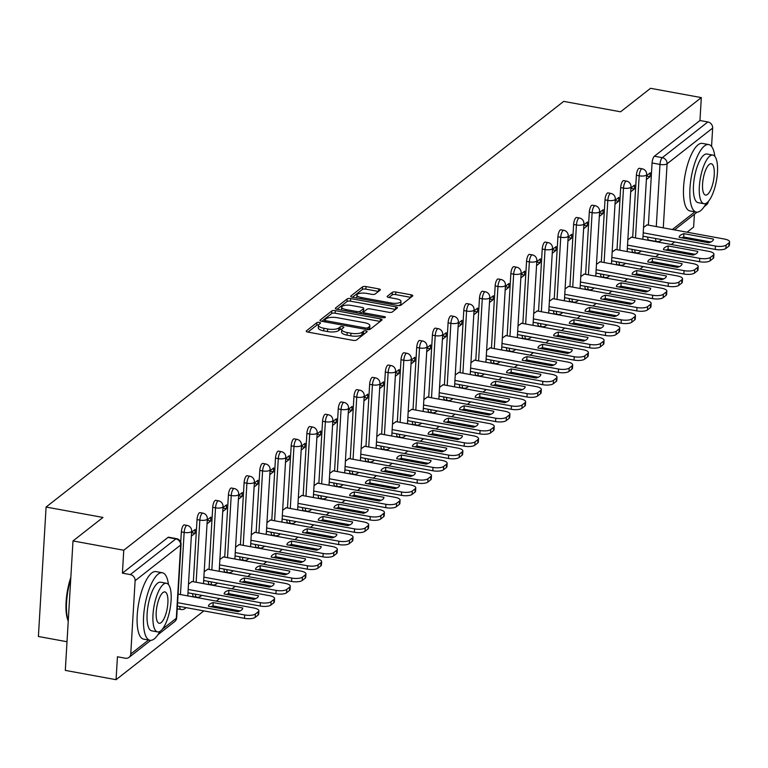 <?xml version="1.0" encoding="UTF-8"?>
<svg xmlns="http://www.w3.org/2000/svg" width="768" height="768" viewBox="0 0 768 768"><rect width="100%" height="100%" fill="white"/><g stroke="black" fill="none" stroke-linecap="round" stroke-linejoin="round"><path stroke-width="1.15" d="M319.334 322.416A1.891 0.624 3.4 0 0 316.896 322.637L306.403 330.854A2.698 0.883 3.4 0 0 306.221 331.162A2.698 0.883 3.4 0 0 307.92 332.093L352.992 340.339A2.698 0.883 3.4 0 0 356.486 340.022L366.97 331.805A1.891 0.624 3.4 0 0 367.104 331.594A1.891 0.624 3.4 0 0 365.914 330.941A1.891 0.624 3.4 0 0 363.466 331.162L362.112 332.227A8.63 2.842 3.4 0 1 350.938 333.235L347.184 332.544A8.63 2.842 3.4 0 1 341.731 329.558A8.63 2.842 3.4 0 1 342.326 328.608L343.69 327.542A1.891 0.624 3.4 0 0 343.814 327.331A1.891 0.624 3.4 0 0 342.624 326.678A1.891 0.624 3.4 0 0 340.176 326.899L338.822 327.965A8.63 2.842 3.4 0 1 327.648 328.973L323.894 328.282A8.63 2.842 3.4 0 1 318.442 325.296A8.63 2.842 3.4 0 1 319.046 324.346L320.4 323.28A1.891 0.624 3.4 0 0 320.534 323.069A1.891 0.624 3.4 0 0 319.334 322.416M318.538 324.931A1.891 0.624 3.4 0 0 316.742 325.229L307.968 332.102M364.877 333.446A1.891 0.624 3.4 0 0 363.312 333.754L361.958 334.819L362.112 332.227M341.827 329.194A1.891 0.624 3.4 0 0 340.022 329.491L338.669 330.557L338.822 327.965M632.006 249.35A5.491 1.805 100.4 0 0 633.053 252.374L635.856 252.893A5.491 1.805 -79.6 0 1 634.81 249.869M616.31 261.648A5.491 1.805 100.4 0 0 617.357 264.672L620.17 265.181A5.491 1.805 -79.6 0 1 619.123 262.157M600.624 273.946A5.491 1.805 100.4 0 0 601.67 276.97L604.474 277.478A5.491 1.805 -79.6 0 1 603.427 274.454M584.928 286.243A5.491 1.805 100.4 0 0 585.974 289.267L588.787 289.776A5.491 1.805 -79.6 0 1 587.741 286.752M569.242 298.541A5.491 1.805 100.4 0 0 570.288 301.565L573.091 302.074A5.491 1.805 -79.6 0 1 572.045 299.05M553.546 310.838A5.491 1.805 100.4 0 0 554.592 313.862L557.405 314.371A5.491 1.805 -79.6 0 1 556.358 311.347M537.859 323.136A5.491 1.805 100.4 0 0 538.906 326.16L541.709 326.669A5.491 1.805 -79.6 0 1 540.662 323.645M522.163 335.434A5.491 1.805 100.4 0 0 523.21 338.458L526.022 338.966A5.491 1.805 -79.6 0 1 524.976 335.942M506.477 347.731A5.491 1.805 100.4 0 0 507.523 350.755L510.326 351.264A5.491 1.805 -79.6 0 1 509.28 348.24M490.781 360.029A5.491 1.805 100.4 0 0 491.827 363.053L494.64 363.562A5.491 1.805 -79.6 0 1 493.594 360.538M475.094 372.326A5.491 1.805 100.4 0 0 476.141 375.35L478.944 375.859A5.491 1.805 -79.6 0 1 477.898 372.835M459.408 384.624A5.491 1.805 100.4 0 0 460.445 387.648L463.258 388.157A5.491 1.805 -79.6 0 1 462.211 385.133M443.712 396.922A5.491 1.805 100.4 0 0 444.758 399.946L447.562 400.454A5.491 1.805 -79.6 0 1 446.515 397.43M428.026 409.219A5.491 1.805 100.4 0 0 429.072 412.234L431.875 412.752A5.491 1.805 -79.6 0 1 430.829 409.728M412.33 421.507A5.491 1.805 100.4 0 0 413.376 424.531L416.179 425.05A5.491 1.805 -79.6 0 1 415.133 422.026M396.643 433.805A5.491 1.805 100.4 0 0 397.69 436.829L400.493 437.347A5.491 1.805 -79.6 0 1 399.446 434.323M380.947 446.102A5.491 1.805 100.4 0 0 381.994 449.126L384.797 449.645A5.491 1.805 -79.6 0 1 383.75 446.621M365.261 458.4A5.491 1.805 100.4 0 0 366.307 461.424L369.11 461.942A5.491 1.805 -79.6 0 1 368.064 458.918M349.565 470.698A5.491 1.805 100.4 0 0 350.611 473.722L353.414 474.24A5.491 1.805 -79.6 0 1 352.368 471.216M333.878 482.995A5.491 1.805 100.4 0 0 334.925 486.019L337.728 486.538A5.491 1.805 -79.6 0 1 336.682 483.514M318.182 495.293A5.491 1.805 100.4 0 0 319.229 498.317L322.032 498.835A5.491 1.805 -79.6 0 1 320.986 495.811M302.496 507.59A5.491 1.805 100.4 0 0 303.542 510.614L306.346 511.133A5.491 1.805 -79.6 0 1 305.299 508.109M286.8 519.888A5.491 1.805 100.4 0 0 287.846 522.912L290.65 523.43A5.491 1.805 -79.6 0 1 289.613 520.406M271.114 532.186A5.491 1.805 100.4 0 0 272.16 535.21L274.963 535.728A5.491 1.805 -79.6 0 1 273.917 532.704M255.418 544.483A5.491 1.805 100.4 0 0 256.464 547.507L259.277 548.026A5.491 1.805 -79.6 0 1 258.23 545.002M239.731 556.781A5.491 1.805 100.4 0 0 240.778 559.805L243.581 560.323A5.491 1.805 -79.6 0 1 242.534 557.299M224.035 569.078A5.491 1.805 100.4 0 0 225.082 572.102L227.894 572.611A5.491 1.805 -79.6 0 1 226.848 569.597M208.349 581.376A5.491 1.805 100.4 0 0 209.395 584.4L212.198 584.909A5.491 1.805 -79.6 0 1 211.152 581.885M192.653 593.674A5.491 1.805 100.4 0 0 193.699 596.698L196.512 597.206A5.491 1.805 -79.6 0 1 195.466 594.182M177.264 608.141A5.491 1.805 100.4 0 0 178.013 608.995L180.816 609.504A5.491 1.805 -79.6 0 1 179.77 606.48M380.189 290.102A2.698 0.883 3.4 0 0 380.371 289.805A2.698 0.883 3.4 0 0 378.672 288.874L366.019 286.56A2.698 0.883 3.4 0 0 362.534 286.867L350.88 295.997A2.698 0.883 3.4 0 0 350.698 296.304A2.698 0.883 3.4 0 0 352.397 297.235L397.469 305.482A2.698 0.883 3.4 0 0 400.963 305.165L412.608 296.035A2.698 0.883 3.4 0 0 412.8 295.738A2.698 0.883 3.4 0 0 411.091 294.806L395.818 292.013A2.698 0.883 3.4 0 0 392.333 292.33L387.341 296.237A2.698 0.883 3.4 0 0 387.158 296.534A2.698 0.883 3.4 0 0 388.858 297.466L396.432 298.848A7.21 2.371 3.4 0 1 400.992 301.344A7.21 2.371 3.4 0 1 391.152 302.995L361.478 297.562A7.21 2.371 3.4 0 1 356.918 295.066A7.21 2.371 3.4 0 1 366.758 293.424L371.702 294.326A2.698 0.883 3.4 0 0 375.197 294.01L380.189 290.102M135.11 580.704L130.752 653.981A5.491 4.858 -128.1 0 1 129.043 657.37A5.491 4.858 -128.1 0 1 125.347 658.224L117.437 656.774L116.074 679.69L65.309 670.397L72.998 540.941L102.979 517.45L46.09 507.043L563.693 101.386L620.582 111.802L650.554 88.31L701.318 97.603L123.763 550.234L122.41 573.149L130.31 574.598L175.882 538.886A5.491 1.805 -79.6 0 1 176.563 538.666L168.653 537.216A5.491 1.805 -79.6 0 0 167.971 537.437L175.882 538.886A5.491 4.858 -128.1 0 1 180.672 545.002L135.11 580.704A5.491 4.858 -128.1 0 0 130.31 574.598M72.998 540.941L123.763 550.234M335.318 310.618A2.698 0.883 3.4 0 0 331.824 310.934L320.179 320.064A2.698 0.883 3.4 0 0 319.987 320.362A2.698 0.883 3.4 0 0 321.696 321.293L366.768 329.549A2.698 0.883 3.4 0 0 370.253 329.232L381.907 320.102A2.698 0.883 3.4 0 0 382.09 319.805A2.698 0.883 3.4 0 0 380.39 318.874L335.318 310.618L335.165 313.21A2.698 0.883 3.4 0 0 331.67 313.526L321.744 321.302M335.53 308.035L347.174 298.906A2.698 0.883 3.4 0 1 350.669 298.589L395.741 306.835A2.698 0.883 3.4 0 1 397.44 307.766A2.698 0.883 3.4 0 1 397.258 308.074L392.275 311.981A2.698 0.883 3.4 0 1 388.781 312.288L370.502 308.947A2.698 0.883 3.4 0 0 367.008 309.264L363.706 311.856A2.698 0.883 3.4 0 0 363.514 312.154A2.698 0.883 3.4 0 0 365.222 313.085L384.25 316.57A1.891 0.624 3.4 0 1 385.44 317.222A1.891 0.624 3.4 0 1 382.867 317.654L337.046 309.264A2.698 0.883 3.4 0 1 335.338 308.333A2.698 0.883 3.4 0 1 335.53 308.035L335.491 308.65M648.384 225.12L652.07 162.979L659.981 164.429A5.491 1.805 -79.6 0 1 662.304 157.67L707.866 121.968A5.491 4.858 51.9 0 1 712.656 128.074L711.562 146.448M116.074 679.69L203.856 610.896M216.326 601.123L219.552 598.598M232.022 588.826L235.238 586.301M247.709 576.528L250.934 574.003M263.405 564.23L266.621 561.706M279.091 551.933L282.317 549.408M294.787 539.635L298.003 537.11M310.474 527.338L313.699 524.813M326.17 515.04L329.386 512.515M341.856 502.742L345.082 500.218M357.552 490.445L360.768 487.92M373.238 478.147L376.464 475.622M388.934 465.85L392.15 463.325M404.621 453.552L407.837 451.027M420.317 441.254L423.533 438.73M436.003 428.957L439.219 426.432M451.699 416.659L454.915 414.134M467.386 404.362L470.602 401.837M483.072 392.064L486.298 389.539M498.768 379.766L501.984 377.242M514.454 367.469L517.68 364.944M530.15 355.171L533.366 352.646M545.837 342.874L549.062 340.358M561.533 330.576L564.749 328.061M577.219 318.278L580.445 315.763M592.915 305.981L596.131 303.466M608.602 293.693L611.827 291.168M624.298 281.395L627.514 278.87M639.984 269.098L643.21 266.573M655.68 256.8L658.896 254.275M671.366 244.502L674.592 241.978M687.062 232.205L693.629 227.059L694.387 214.301M67.018 641.731L38.4 636.49L46.09 507.043M708.298 201.494A5.491 4.858 51.9 0 1 706.589 204.739L704.285 206.544M701.318 97.603L699.955 120.518L707.866 121.968M192.106 581.52L188.496 584.054M191.347 536.15L194.966 533.309L191.549 532.685M194.966 533.309L195.206 529.43L191.578 532.272M207.802 569.222L204.192 571.757M207.034 523.853L210.662 521.011L207.245 520.387M210.662 521.011L210.893 517.133L207.264 519.974M223.488 556.925L219.878 559.459M222.73 511.555L226.349 508.714L222.931 508.09M226.349 508.714L226.579 504.835L222.96 507.677M239.184 544.627L235.574 547.162M238.416 499.258L242.045 496.416L238.627 495.792M242.045 496.416L242.275 492.538L238.646 495.379M254.87 532.33L251.261 534.864M254.112 486.96L257.731 484.118L254.314 483.494M257.731 484.118L257.962 480.24L254.342 483.082M270.566 520.032L266.957 522.566M269.798 474.662L273.427 471.821L270.01 471.197M273.427 471.821L273.658 467.942L270.029 470.784M286.253 507.734L282.643 510.269M285.494 462.365L289.114 459.523L285.696 458.899M289.114 459.523L289.344 455.645L285.725 458.486M301.949 495.437L298.339 497.971M301.181 450.067L304.81 447.235L301.392 446.602M304.81 447.235L305.04 443.347L301.411 446.189M317.635 483.139L314.026 485.674M316.877 437.779L320.496 434.938L317.078 434.304M320.496 434.938L320.726 431.05L317.107 433.891M333.331 470.842L329.722 473.376M332.563 425.482L336.192 422.64L332.774 422.006M336.192 422.64L336.422 418.752L332.794 421.594M349.018 458.544L345.408 461.078M348.259 413.184L351.878 410.342L348.461 409.709M351.878 410.342L352.109 406.454L348.49 409.296M364.704 446.246L361.104 448.781M363.946 400.886L367.574 398.045L364.157 397.411M367.574 398.045L367.805 394.157L364.176 396.998M380.4 433.949L376.79 436.483M379.642 388.589L383.261 385.747L379.843 385.123M383.261 385.747L383.491 381.859L379.872 384.701M396.086 421.651L392.486 424.186M395.328 376.291L398.957 373.45L395.539 372.826M398.957 373.45L399.187 369.562L395.558 372.403M411.782 409.354L408.173 411.888M411.024 363.994L414.643 361.152L411.226 360.528M414.643 361.152L414.874 357.264L411.254 360.106M427.469 397.056L423.869 399.59M426.71 351.696L430.339 348.854L426.922 348.23M430.339 348.854L430.57 344.966L426.941 347.808M443.165 384.758L439.555 387.293M442.406 339.398L446.026 336.557L442.608 335.933M446.026 336.557L446.256 332.669L442.637 335.51M458.851 372.461L455.251 374.995M458.093 327.101L461.722 324.259L458.294 323.635M461.722 324.259L461.952 320.371L458.323 323.213M474.547 360.163L470.938 362.698M473.779 314.803L477.408 311.962L473.99 311.338M477.408 311.962L477.638 308.074L474.019 310.915M490.234 347.866L486.634 350.4M489.475 302.506L493.104 299.664L489.677 299.04M493.104 299.664L493.334 295.776L489.706 298.618M505.93 335.568L502.32 338.102M505.162 290.208L508.79 287.366L505.373 286.742M508.79 287.366L509.021 283.478L505.392 286.32M521.616 323.27L518.016 325.805M520.858 277.91L524.486 275.069L521.059 274.445M524.486 275.069L524.717 271.19L521.088 274.022M537.312 310.973L533.702 313.507M536.544 265.613L540.173 262.771L536.755 262.147M540.173 262.771L540.403 258.893L536.774 261.734M552.998 298.675L549.389 301.21M552.24 253.315L555.869 250.474L552.442 249.85M555.869 250.474L556.099 246.595L552.47 249.437M568.694 286.378L565.085 288.912M567.926 241.018L571.555 238.176L568.138 237.552M571.555 238.176L571.786 234.298L568.157 237.139M584.381 274.09L580.771 276.624M583.622 228.72L587.251 225.878L583.824 225.254M587.251 225.878L587.482 222L583.853 224.842M600.077 261.792L596.467 264.326M599.309 216.422L602.938 213.581L599.52 212.957M602.938 213.581L603.168 209.702L599.539 212.544M615.763 249.494L612.154 252.029M615.005 204.125L618.624 201.283L615.206 200.659M618.624 201.283L618.864 197.405L615.235 200.246M631.459 237.197L627.85 239.731M630.691 191.827L634.32 188.986L630.902 188.362M634.32 188.986L634.55 185.107L630.922 187.949M632.688 237.418L636.384 175.277L639.187 175.795A5.491 1.805 -79.6 0 1 642.192 168.816L639.379 168.298A5.491 1.805 100.4 0 0 636.384 175.277M617.002 249.715L620.688 187.574L623.501 188.093A5.491 1.805 -79.6 0 1 626.496 181.114L623.693 180.595A5.491 1.805 100.4 0 0 620.688 187.574M601.306 262.013L605.002 199.872L607.805 200.39A5.491 1.805 -79.6 0 1 610.81 193.402L607.997 192.893A5.491 1.805 100.4 0 0 605.002 199.872M585.619 274.31L589.306 212.17L592.118 212.678A5.491 1.805 -79.6 0 1 595.114 205.699L592.31 205.19A5.491 1.805 100.4 0 0 589.306 212.17M569.923 286.608L573.619 224.467L576.422 224.976A5.491 1.805 -79.6 0 1 579.427 217.997L576.614 217.488A5.491 1.805 100.4 0 0 573.619 224.467M554.237 298.906L557.923 236.765L560.736 237.274A5.491 1.805 -79.6 0 1 563.731 230.294L560.928 229.786A5.491 1.805 100.4 0 0 557.923 236.765M538.541 311.203L542.237 249.062L545.04 249.571A5.491 1.805 -79.6 0 1 548.045 242.592L545.232 242.083A5.491 1.805 100.4 0 0 542.237 249.062M522.854 323.501L526.541 261.36L529.354 261.869A5.491 1.805 -79.6 0 1 532.349 254.89L529.546 254.381A5.491 1.805 100.4 0 0 526.541 261.36M507.158 335.798L510.854 273.658L513.658 274.166A5.491 1.805 -79.6 0 1 516.662 267.187L513.85 266.678A5.491 1.805 100.4 0 0 510.854 273.658M491.472 348.096L495.158 285.955L497.971 286.464A5.491 1.805 -79.6 0 1 500.966 279.485L498.163 278.976A5.491 1.805 100.4 0 0 495.158 285.955M475.776 360.394L479.472 298.253L482.275 298.762A5.491 1.805 -79.6 0 1 485.28 291.782L482.467 291.274A5.491 1.805 100.4 0 0 479.472 298.253M460.09 372.691L463.776 310.55L466.589 311.059A5.491 1.805 -79.6 0 1 469.584 304.08L466.781 303.571A5.491 1.805 100.4 0 0 463.776 310.55M444.394 384.989L448.09 322.848L450.893 323.357A5.491 1.805 -79.6 0 1 453.898 316.378L451.085 315.869A5.491 1.805 100.4 0 0 448.09 322.848M428.707 397.286L432.394 335.146L435.206 335.654A5.491 1.805 -79.6 0 1 438.202 328.675L435.398 328.166A5.491 1.805 100.4 0 0 432.394 335.146M413.011 409.584L416.707 347.443L419.51 347.952A5.491 1.805 -79.6 0 1 422.515 340.973L419.712 340.464A5.491 1.805 100.4 0 0 416.707 347.443M397.325 421.882L401.011 359.741L403.824 360.25A5.491 1.805 -79.6 0 1 406.819 353.27L404.016 352.752A5.491 1.805 100.4 0 0 401.011 359.741M381.629 434.179L385.325 372.029L388.128 372.547A5.491 1.805 -79.6 0 1 391.133 365.568L388.33 365.05A5.491 1.805 100.4 0 0 385.325 372.029M365.942 446.467L369.638 384.326L372.442 384.845A5.491 1.805 -79.6 0 1 375.437 377.866L372.634 377.347A5.491 1.805 100.4 0 0 369.638 384.326M350.246 458.765L353.942 396.624L356.746 397.142A5.491 1.805 -79.6 0 1 359.75 390.163L356.947 389.645A5.491 1.805 100.4 0 0 353.942 396.624M334.56 471.062L338.256 408.922L341.059 409.44A5.491 1.805 -79.6 0 1 344.054 402.461L341.251 401.942A5.491 1.805 100.4 0 0 338.256 408.922M318.864 483.36L322.56 421.219L325.363 421.738A5.491 1.805 -79.6 0 1 328.368 414.758L325.565 414.24A5.491 1.805 100.4 0 0 322.56 421.219M303.178 495.658L306.874 433.517L309.677 434.035A5.491 1.805 -79.6 0 1 312.672 427.056L309.869 426.538A5.491 1.805 100.4 0 0 306.874 433.517M287.491 507.955L291.178 445.814L293.981 446.333A5.491 1.805 -79.6 0 1 296.986 439.354L294.182 438.835A5.491 1.805 100.4 0 0 291.178 445.814M271.795 520.253L275.491 458.112L278.294 458.63A5.491 1.805 -79.6 0 1 281.29 451.651L278.486 451.133A5.491 1.805 100.4 0 0 275.491 458.112M256.109 532.55L259.795 470.41L262.598 470.928A5.491 1.805 -79.6 0 1 265.603 463.949L262.8 463.43A5.491 1.805 100.4 0 0 259.795 470.41M240.413 544.848L244.109 482.707L246.912 483.226A5.491 1.805 -79.6 0 1 249.917 476.246L247.104 475.728A5.491 1.805 100.4 0 0 244.109 482.707M224.726 557.146L228.413 495.005L231.216 495.523A5.491 1.805 -79.6 0 1 234.221 488.544L231.418 488.026A5.491 1.805 100.4 0 0 228.413 495.005M209.03 569.443L212.726 507.302L215.53 507.821A5.491 1.805 -79.6 0 1 218.534 500.842L215.722 500.323A5.491 1.805 100.4 0 0 212.726 507.302M193.344 581.741L197.03 519.6L199.843 520.118A5.491 1.805 -79.6 0 1 202.838 513.13L200.035 512.621A5.491 1.805 100.4 0 0 197.03 519.6M180.73 542.179L181.344 531.898L184.147 532.406A5.491 1.805 -79.6 0 1 187.152 525.427L184.339 524.918A5.491 1.805 100.4 0 0 181.344 531.898M646.387 179.53L650.006 176.688L650.237 172.81L646.618 175.651M647.146 224.899L643.536 227.434M650.006 176.688L646.589 176.064M655.603 238.502A5.491 1.805 -79.6 0 0 656.65 241.526L648.739 240.077A5.491 1.805 -79.6 0 1 647.693 237.053M699.955 120.518L654.394 156.23A5.491 1.805 100.4 0 0 652.07 162.979M122.41 573.149L167.971 537.437M318.442 325.296L318.288 327.888A8.63 2.842 3.4 0 0 323.741 330.874L323.894 328.282M338.669 330.557A8.63 2.842 3.4 0 1 327.494 331.565L323.741 330.874M341.731 329.558L341.578 332.15A8.63 2.842 3.4 0 0 347.03 335.136L347.184 332.544M361.958 334.819A8.63 2.842 3.4 0 1 350.784 335.827L347.03 335.136M380.189 321.446L335.165 313.21M324.768 319.853A1.891 0.624 3.4 0 0 324.634 320.064A1.891 0.624 3.4 0 0 325.834 320.717L365.395 327.955A1.891 0.624 3.4 0 0 367.834 327.734L369.264 326.621A8.63 2.842 3.4 0 0 369.869 325.661A8.63 2.842 3.4 0 0 364.416 322.675L337.373 317.722A8.63 2.842 3.4 0 0 326.198 318.73L324.768 319.853M369.869 325.661L369.715 328.253A8.63 2.842 3.4 0 1 369.11 329.203L368.525 329.664M337.094 309.274L347.021 301.488L347.174 298.906M395.539 309.418L350.515 301.181A2.698 0.883 3.4 0 0 347.021 301.488M351.533 305.472A7.21 2.371 3.4 0 0 341.693 307.114A7.21 2.371 3.4 0 0 346.253 309.61L356.707 311.53A2.698 0.883 3.4 0 0 360.202 311.213L363.504 308.621A2.698 0.883 3.4 0 0 363.696 308.323A2.698 0.883 3.4 0 0 361.987 307.392L351.533 305.472M341.693 307.114L341.539 309.706A7.21 2.371 3.4 0 0 341.616 310.099M363.389 310.589A2.698 0.883 3.4 0 1 363.542 310.915A2.698 0.883 3.4 0 1 363.35 311.213L360.384 313.536M356.918 295.066L356.765 297.648A7.21 2.371 3.4 0 0 356.842 298.051M398.227 305.587A7.21 2.371 3.4 0 0 400.838 303.936L400.992 301.344M410.89 297.389L395.664 294.595A2.698 0.883 3.4 0 0 392.17 294.912L388.906 297.475M378.461 291.446L365.866 289.142A2.698 0.883 3.4 0 0 362.381 289.459L352.445 297.245M208.454 606.288L238.003 611.702A17.165 5.645 3.4 0 0 242.726 608.16A17.165 5.645 3.4 0 0 242.726 607.997L213.178 602.582A17.165 5.645 3.4 0 0 208.454 606.125A17.165 5.645 3.4 0 0 208.454 606.288M177.59 602.678L244.714 614.966A8.237 2.707 3.4 0 0 255.379 614.006L258.298 611.722A8.237 2.707 3.4 0 0 258.874 610.81A8.237 2.707 3.4 0 0 253.661 607.949L178.099 594.125M210.874 606.73A17.165 5.645 3.4 0 1 212.976 605.952L240.106 610.915M258.874 610.81L258.672 614.17A8.237 2.707 -176.6 0 1 258.096 615.082L255.178 617.366A8.237 2.707 -176.6 0 1 244.512 618.336L244.714 614.966M177.389 606.048L244.512 618.336M212.976 605.952L213.178 602.582M224.141 593.99L253.69 599.405A17.165 5.645 3.4 0 0 258.413 595.862A17.165 5.645 3.4 0 0 258.422 595.699L228.874 590.285A17.165 5.645 3.4 0 0 224.15 593.827A17.165 5.645 3.4 0 0 224.141 593.99M188.179 589.45L260.4 602.669A8.237 2.707 3.4 0 0 271.075 601.709L273.984 599.424A8.237 2.707 3.4 0 0 274.56 598.512A8.237 2.707 3.4 0 0 269.357 595.651L191.808 581.462M226.57 594.432A17.165 5.645 3.4 0 1 228.672 593.654L255.802 598.618M274.56 598.512L274.358 601.872A8.237 2.707 -176.6 0 1 273.792 602.784L270.874 605.069A8.237 2.707 -176.6 0 1 260.198 606.038L260.4 602.669M187.978 592.819L260.198 606.038M228.672 593.654L228.874 590.285M239.837 581.693L269.386 587.107A17.165 5.645 3.4 0 0 274.109 583.565A17.165 5.645 3.4 0 0 274.109 583.402L244.56 577.987A17.165 5.645 3.4 0 0 239.837 581.53A17.165 5.645 3.4 0 0 239.837 581.693M203.866 577.152L276.096 590.371A8.237 2.707 3.4 0 0 286.762 589.411L289.68 587.126A8.237 2.707 3.4 0 0 290.256 586.214A8.237 2.707 3.4 0 0 285.043 583.354L207.494 569.165M242.256 582.134A17.165 5.645 3.4 0 1 244.358 581.357L271.488 586.32M290.256 586.214L290.054 589.574A8.237 2.707 -176.6 0 1 289.478 590.486L286.56 592.771A8.237 2.707 -176.6 0 1 275.894 593.741L276.096 590.371M203.674 580.522L275.894 593.741M244.358 581.357L244.56 577.987M168.47 584.563A34.33 11.299 100.4 0 0 162.355 572.755A34.33 11.299 100.4 0 0 158.093 574.166A34.33 11.299 100.4 0 0 144.144 610.502A34.33 11.299 100.4 0 0 149.99 640.291A34.33 11.299 100.4 0 0 154.253 638.89A34.33 11.299 100.4 0 0 159.888 631.421M162.355 572.755L155.981 571.594A34.33 11.299 100.4 0 0 151.718 572.995A34.33 11.299 100.4 0 0 137.76 609.331A34.33 11.299 100.4 0 0 143.616 639.13L149.99 640.291M157.594 631.91L151.728 630.835A24.72 8.141 -79.6 0 1 147.514 609.389A24.72 8.141 -79.6 0 1 157.555 583.229A24.72 8.141 -79.6 0 1 160.627 582.211L166.493 583.286A24.72 8.141 100.4 0 0 163.43 584.294A24.72 8.141 100.4 0 0 153.379 610.464A24.72 8.141 100.4 0 0 157.594 631.91A24.72 8.141 100.4 0 0 160.656 630.902A24.72 8.141 100.4 0 0 170.707 604.742A24.72 8.141 100.4 0 0 166.493 583.286M162.931 592.579A15.926 5.242 100.4 0 0 156.461 609.446A15.926 5.242 100.4 0 0 159.178 623.27A15.926 5.242 100.4 0 0 161.146 622.618A15.926 5.242 100.4 0 0 167.626 605.76A15.926 5.242 100.4 0 0 164.909 591.936A15.926 5.242 100.4 0 0 162.931 592.579M70.733 579.206A34.33 11.299 100.4 0 0 68.266 620.755M68.237 621.139A33.504 11.03 -79.6 0 1 70.848 577.267M714.835 156.365A34.33 11.299 100.4 0 0 708.73 144.557A34.33 11.299 100.4 0 0 704.467 145.968A34.33 11.299 100.4 0 0 690.509 182.304A34.33 11.299 100.4 0 0 696.365 212.102A34.33 11.299 100.4 0 0 700.618 210.691A34.33 11.299 100.4 0 0 706.262 203.222M708.73 144.557L702.346 143.395A34.33 11.299 100.4 0 0 698.093 144.797A34.33 11.299 100.4 0 0 684.134 181.133A34.33 11.299 100.4 0 0 689.981 210.931L696.365 212.102M703.958 203.722L698.093 202.646A24.72 8.141 -79.6 0 1 693.878 181.19A24.72 8.141 -79.6 0 1 703.93 155.03A24.72 8.141 -79.6 0 1 706.992 154.013L712.858 155.088A24.72 8.141 100.4 0 0 709.795 156.106A24.72 8.141 100.4 0 0 699.744 182.266A24.72 8.141 100.4 0 0 703.958 203.722A24.72 8.141 100.4 0 0 707.03 202.704A24.72 8.141 100.4 0 0 717.072 176.544A24.72 8.141 100.4 0 0 712.858 155.088M709.306 164.39A15.926 5.242 100.4 0 0 702.826 181.248A15.926 5.242 100.4 0 0 705.542 195.072A15.926 5.242 100.4 0 0 707.52 194.419A15.926 5.242 100.4 0 0 713.99 177.562A15.926 5.242 100.4 0 0 711.283 163.738A15.926 5.242 100.4 0 0 709.306 164.39M255.523 569.395L285.072 574.81A17.165 5.645 3.4 0 0 289.795 571.267A17.165 5.645 3.4 0 0 289.805 571.104L260.256 565.69A17.165 5.645 3.4 0 0 255.533 569.232A17.165 5.645 3.4 0 0 255.523 569.395M219.562 564.854L291.782 578.074A8.237 2.707 3.4 0 0 302.458 577.114L305.366 574.829A8.237 2.707 3.4 0 0 305.942 573.917A8.237 2.707 3.4 0 0 300.739 571.066L223.19 556.867M257.942 569.837A17.165 5.645 3.4 0 1 260.054 569.059L287.174 574.022M305.942 573.917L305.741 577.277A8.237 2.707 -176.6 0 1 305.174 578.189L302.256 580.474A8.237 2.707 -176.6 0 1 291.581 581.443L291.782 578.074M219.36 568.224L291.581 581.443M260.054 569.059L260.256 565.69M271.219 557.098L300.768 562.512A17.165 5.645 3.4 0 0 305.491 558.97A17.165 5.645 3.4 0 0 305.491 558.806L275.942 553.392A17.165 5.645 3.4 0 0 271.219 556.934A17.165 5.645 3.4 0 0 271.219 557.098M235.248 552.557L307.478 565.776A8.237 2.707 3.4 0 0 318.144 564.816L321.062 562.531A8.237 2.707 3.4 0 0 321.629 561.619A8.237 2.707 3.4 0 0 316.426 558.768L238.877 544.57M273.638 557.539A17.165 5.645 3.4 0 1 275.741 556.762L302.87 561.725M321.629 561.619L321.437 564.979A8.237 2.707 -176.6 0 1 320.861 565.891L317.942 568.186A8.237 2.707 -176.6 0 1 307.277 569.146L307.478 565.776M235.056 555.926L307.277 569.146M275.741 556.762L275.942 553.392M286.906 544.8L316.454 550.214A17.165 5.645 3.4 0 0 321.178 546.672A17.165 5.645 3.4 0 0 321.178 546.509L291.638 541.094A17.165 5.645 3.4 0 0 286.915 544.637A17.165 5.645 3.4 0 0 286.906 544.8M250.944 540.259L323.165 553.478A8.237 2.707 3.4 0 0 333.84 552.518L336.749 550.234A8.237 2.707 3.4 0 0 337.325 549.322A8.237 2.707 3.4 0 0 332.122 546.47L254.573 532.272M289.325 545.251A17.165 5.645 3.4 0 1 291.437 544.464L318.557 549.427M337.325 549.322L337.123 552.682A8.237 2.707 -176.6 0 1 336.557 553.594L333.638 555.888A8.237 2.707 -176.6 0 1 322.963 556.848L323.165 553.478M250.742 543.629L322.963 556.848M291.437 544.464L291.638 541.094M302.602 532.502L332.15 537.917A17.165 5.645 3.4 0 0 336.874 534.374A17.165 5.645 3.4 0 0 336.874 534.211L307.325 528.797A17.165 5.645 3.4 0 0 302.602 532.339A17.165 5.645 3.4 0 0 302.602 532.502M266.63 527.962L338.861 541.181A8.237 2.707 3.4 0 0 349.526 540.221L352.445 537.936A8.237 2.707 3.4 0 0 353.011 537.024A8.237 2.707 3.4 0 0 347.808 534.173L270.259 519.974M305.021 532.954A17.165 5.645 3.4 0 1 307.123 532.166L334.253 537.13M353.011 537.024L352.819 540.384A8.237 2.707 -176.6 0 1 352.243 541.296L349.325 543.59A8.237 2.707 -176.6 0 1 338.659 544.55L338.861 541.181M266.438 531.331L338.659 544.55M307.123 532.166L307.325 528.797M318.288 520.205L347.837 525.619A17.165 5.645 3.4 0 0 352.56 522.077A17.165 5.645 3.4 0 0 352.56 521.914L323.021 516.499A17.165 5.645 3.4 0 0 318.288 520.042A17.165 5.645 3.4 0 0 318.288 520.205M282.326 515.664L354.547 528.883A8.237 2.707 3.4 0 0 365.222 527.923L368.131 525.638A8.237 2.707 3.4 0 0 368.707 524.726A8.237 2.707 3.4 0 0 363.504 521.875L285.955 507.677M320.707 520.656A17.165 5.645 3.4 0 1 322.819 519.869L349.939 524.832M368.707 524.726L368.506 528.086A8.237 2.707 -176.6 0 1 367.939 529.008L365.021 531.293A8.237 2.707 -176.6 0 1 354.346 532.253L354.547 528.883M282.125 519.034L354.346 532.253M322.819 519.869L323.021 516.499M333.984 507.907L363.523 513.322A17.165 5.645 3.4 0 0 368.256 509.779A17.165 5.645 3.4 0 0 368.256 509.616L338.707 504.211A17.165 5.645 3.4 0 0 333.984 507.744A17.165 5.645 3.4 0 0 333.984 507.907M298.013 503.366L370.243 516.586A8.237 2.707 3.4 0 0 380.909 515.626L383.827 513.341A8.237 2.707 3.4 0 0 384.394 512.429A8.237 2.707 3.4 0 0 379.19 509.578L301.642 495.379M336.403 508.358A17.165 5.645 3.4 0 1 338.506 507.571L365.635 512.534M384.394 512.429L384.202 515.798A8.237 2.707 -176.6 0 1 383.626 516.71L380.707 518.995A8.237 2.707 -176.6 0 1 370.042 519.955L370.243 516.586M297.821 506.736L370.042 519.955M338.506 507.571L338.707 504.211M349.67 495.61L379.219 501.024A17.165 5.645 3.4 0 0 383.942 497.482A17.165 5.645 3.4 0 0 383.942 497.318L354.403 491.914A17.165 5.645 3.4 0 0 349.67 495.446A17.165 5.645 3.4 0 0 349.67 495.61M313.709 491.069L385.93 504.298A8.237 2.707 3.4 0 0 396.595 503.328L399.514 501.043A8.237 2.707 3.4 0 0 400.09 500.131A8.237 2.707 3.4 0 0 394.877 497.28L317.328 483.082M352.09 496.061A17.165 5.645 3.4 0 1 354.202 495.274L381.322 500.237M400.09 500.131L399.888 503.501A8.237 2.707 -176.6 0 1 399.312 504.413L396.403 506.698A8.237 2.707 -176.6 0 1 385.728 507.658L385.93 504.298M313.507 494.438L385.728 507.658M354.202 495.274L354.403 491.914M365.366 483.322L394.906 488.726A17.165 5.645 3.4 0 0 399.638 485.184A17.165 5.645 3.4 0 0 399.638 485.021L370.09 479.616A17.165 5.645 3.4 0 0 365.366 483.149A17.165 5.645 3.4 0 0 365.366 483.322M329.395 478.771L401.616 492A8.237 2.707 3.4 0 0 412.291 491.03L415.21 488.746A8.237 2.707 3.4 0 0 415.776 487.834A8.237 2.707 3.4 0 0 410.573 484.982L333.024 470.784M367.786 483.763A17.165 5.645 3.4 0 1 369.888 482.976L397.018 487.939M415.776 487.834L415.584 491.203A8.237 2.707 -176.6 0 1 415.008 492.115L412.09 494.4A8.237 2.707 -176.6 0 1 401.424 495.36L401.616 492M329.194 482.141L401.424 495.36M369.888 482.976L370.09 479.616M381.053 471.024L410.602 476.429A17.165 5.645 3.4 0 0 415.325 472.886A17.165 5.645 3.4 0 0 415.325 472.723L385.786 467.318A17.165 5.645 3.4 0 0 381.053 470.851A17.165 5.645 3.4 0 0 381.053 471.024M345.091 466.483L417.312 479.702A8.237 2.707 3.4 0 0 427.978 478.733L430.896 476.448A8.237 2.707 3.4 0 0 431.472 475.536A8.237 2.707 3.4 0 0 426.259 472.685L348.71 458.486M383.472 471.466A17.165 5.645 3.4 0 1 385.584 470.678L412.704 475.642M431.472 475.536L431.27 478.906A8.237 2.707 -176.6 0 1 430.694 479.818L427.786 482.102A8.237 2.707 -176.6 0 1 417.11 483.062L417.312 479.702M344.89 469.843L417.11 483.062M385.584 470.678L385.786 467.318M396.749 458.726L426.288 464.131A17.165 5.645 3.4 0 0 431.021 460.589A17.165 5.645 3.4 0 0 431.021 460.426L401.472 455.021A17.165 5.645 3.4 0 0 396.749 458.554A17.165 5.645 3.4 0 0 396.749 458.726M360.778 454.186L432.998 467.405A8.237 2.707 3.4 0 0 443.674 466.435L446.592 464.15A8.237 2.707 3.4 0 0 447.158 463.238A8.237 2.707 3.4 0 0 441.955 460.387L364.406 446.189M399.168 459.168A17.165 5.645 3.4 0 1 401.27 458.381L428.4 463.344M447.158 463.238L446.966 466.608A8.237 2.707 -176.6 0 1 446.39 467.52L443.472 469.805A8.237 2.707 -176.6 0 1 432.806 470.765L432.998 467.405M360.576 457.546L432.806 470.765M401.27 458.381L401.472 455.021M412.435 446.429L441.984 451.834A17.165 5.645 3.4 0 0 446.707 448.291A17.165 5.645 3.4 0 0 446.707 448.128L417.168 442.723A17.165 5.645 3.4 0 0 412.435 446.256A17.165 5.645 3.4 0 0 412.435 446.429M376.474 441.888L448.694 455.107A8.237 2.707 3.4 0 0 459.36 454.138L462.278 451.853A8.237 2.707 3.4 0 0 462.854 450.941A8.237 2.707 3.4 0 0 457.642 448.09L380.093 433.891M414.854 446.87A17.165 5.645 3.4 0 1 416.966 446.083L444.086 451.056M462.854 450.941L462.653 454.31A8.237 2.707 -176.6 0 1 462.077 455.222L459.168 457.507A8.237 2.707 -176.6 0 1 448.493 458.467L448.694 455.107M376.272 445.248L448.493 458.467M416.966 446.083L417.168 442.723M428.131 434.131L457.67 439.536A17.165 5.645 3.4 0 0 462.403 435.994A17.165 5.645 3.4 0 0 462.403 435.83L432.854 430.426A17.165 5.645 3.4 0 0 428.131 433.958A17.165 5.645 3.4 0 0 428.131 434.131M392.16 429.59L464.381 442.81A8.237 2.707 3.4 0 0 475.056 441.84L477.974 439.555A8.237 2.707 3.4 0 0 478.541 438.643A8.237 2.707 3.4 0 0 473.338 435.792L395.789 421.594M430.55 434.573A17.165 5.645 3.4 0 1 432.653 433.786L459.782 438.758M478.541 438.643L478.339 442.013A8.237 2.707 -176.6 0 1 477.773 442.925L474.854 445.21A8.237 2.707 -176.6 0 1 464.189 446.17L464.381 442.81M391.958 432.95L464.189 446.17M432.653 433.786L432.854 430.426M443.818 421.834L473.366 427.238A17.165 5.645 3.4 0 0 478.09 423.696A17.165 5.645 3.4 0 0 478.09 423.533L448.55 418.128A17.165 5.645 3.4 0 0 443.818 421.661A17.165 5.645 3.4 0 0 443.818 421.834M407.856 417.293L480.077 430.512A8.237 2.707 3.4 0 0 490.742 429.542L493.661 427.258A8.237 2.707 3.4 0 0 494.237 426.346A8.237 2.707 3.4 0 0 489.024 423.494L411.475 409.296M446.237 422.275A17.165 5.645 3.4 0 1 448.349 421.488L475.469 426.461M494.237 426.346L494.035 429.715A8.237 2.707 -176.6 0 1 493.459 430.627L490.55 432.912A8.237 2.707 -176.6 0 1 479.875 433.872L480.077 430.512M407.654 420.653L479.875 433.872M448.349 421.488L448.55 418.128M459.514 409.536L489.053 414.941A17.165 5.645 3.4 0 0 493.786 411.408A17.165 5.645 3.4 0 0 493.786 411.235L464.237 405.83A17.165 5.645 3.4 0 0 459.514 409.363A17.165 5.645 3.4 0 0 459.514 409.536M423.542 404.995L495.763 418.214A8.237 2.707 3.4 0 0 506.438 417.245L509.357 414.96A8.237 2.707 3.4 0 0 509.923 414.048A8.237 2.707 3.4 0 0 504.72 411.197L427.171 396.998M461.933 409.978A17.165 5.645 3.4 0 1 464.035 409.19L491.165 414.163M509.923 414.048L509.722 417.418A8.237 2.707 -176.6 0 1 509.155 418.33L506.237 420.614A8.237 2.707 -176.6 0 1 495.571 421.574L495.763 418.214M423.341 408.355L495.571 421.574M464.035 409.19L464.237 405.83M475.2 397.238L504.749 402.643A17.165 5.645 3.4 0 0 509.472 399.11A17.165 5.645 3.4 0 0 509.472 398.938L479.923 393.533A17.165 5.645 3.4 0 0 475.2 397.066A17.165 5.645 3.4 0 0 475.2 397.238M439.238 392.698L511.459 405.917A8.237 2.707 3.4 0 0 522.125 404.947L525.043 402.662A8.237 2.707 3.4 0 0 525.619 401.75A8.237 2.707 3.4 0 0 520.406 398.899L442.858 384.701M477.619 397.68A17.165 5.645 3.4 0 1 479.731 396.893L506.851 401.866M525.619 401.75L525.418 405.12A8.237 2.707 -176.6 0 1 524.842 406.032L521.923 408.317A8.237 2.707 -176.6 0 1 511.258 409.277L511.459 405.917M439.037 396.058L511.258 409.277M479.731 396.893L479.923 393.533M490.896 384.941L520.435 390.346A17.165 5.645 3.4 0 0 525.158 386.813A17.165 5.645 3.4 0 0 525.168 386.64L495.619 381.235A17.165 5.645 3.4 0 0 490.896 384.778A17.165 5.645 3.4 0 0 490.896 384.941M454.925 380.4L527.146 393.619A8.237 2.707 3.4 0 0 537.821 392.65L540.739 390.365A8.237 2.707 3.4 0 0 541.306 389.453A8.237 2.707 3.4 0 0 536.102 386.602L458.554 372.403M493.315 385.382A17.165 5.645 3.4 0 1 495.418 384.605L522.547 389.568M541.306 389.453L541.104 392.822A8.237 2.707 -176.6 0 1 540.538 393.734L537.619 396.019A8.237 2.707 -176.6 0 1 526.944 396.979L527.146 393.619M454.723 383.76L526.944 396.979M495.418 384.605L495.619 381.235M506.582 372.643L536.131 378.048A17.165 5.645 3.4 0 0 540.854 374.515A17.165 5.645 3.4 0 0 540.854 374.342L511.306 368.938A17.165 5.645 3.4 0 0 506.582 372.48A17.165 5.645 3.4 0 0 506.582 372.643M470.621 368.102L542.842 381.322A8.237 2.707 3.4 0 0 553.507 380.362L556.426 378.067A8.237 2.707 3.4 0 0 557.002 377.155A8.237 2.707 3.4 0 0 551.789 374.304L474.24 360.106M509.002 373.085A17.165 5.645 3.4 0 1 511.114 372.307L538.234 377.27M557.002 377.155L556.8 380.525A8.237 2.707 -176.6 0 1 556.224 381.437L553.306 383.722A8.237 2.707 -176.6 0 1 542.64 384.691L542.842 381.322M470.419 371.462L542.64 384.691M511.114 372.307L511.306 368.938M522.269 360.346L551.818 365.75A17.165 5.645 3.4 0 0 556.541 362.218A17.165 5.645 3.4 0 0 556.55 362.045L527.002 356.64A17.165 5.645 3.4 0 0 522.278 360.182A17.165 5.645 3.4 0 0 522.269 360.346M486.307 355.805L558.528 369.024A8.237 2.707 3.4 0 0 569.203 368.064L572.122 365.77A8.237 2.707 3.4 0 0 572.688 364.858A8.237 2.707 3.4 0 0 567.485 362.006L489.936 347.818M524.698 360.787A17.165 5.645 3.4 0 1 526.8 360.01L553.93 364.973M572.688 364.858L572.486 368.227A8.237 2.707 -176.6 0 1 571.92 369.139L569.002 371.424A8.237 2.707 -176.6 0 1 558.326 372.394L558.528 369.024M486.106 359.165L558.326 372.394M526.8 360.01L527.002 356.64M537.965 348.048L567.514 353.453A17.165 5.645 3.4 0 0 572.237 349.92A17.165 5.645 3.4 0 0 572.237 349.747L542.688 344.342A17.165 5.645 3.4 0 0 537.965 347.885A17.165 5.645 3.4 0 0 537.965 348.048M502.003 343.507L574.224 356.726A8.237 2.707 3.4 0 0 584.89 355.766L587.808 353.472A8.237 2.707 3.4 0 0 588.384 352.56A8.237 2.707 3.4 0 0 583.171 349.709L505.622 335.52M540.384 348.49A17.165 5.645 3.4 0 1 542.496 347.712L569.616 352.675M588.384 352.56L588.182 355.93A8.237 2.707 -176.6 0 1 587.606 356.842L584.688 359.126A8.237 2.707 -176.6 0 1 574.022 360.096L574.224 356.726M501.802 346.877L574.022 360.096M542.496 347.712L542.688 344.342M553.651 335.75L583.2 341.155A17.165 5.645 3.4 0 0 587.923 337.622A17.165 5.645 3.4 0 0 587.933 337.45L558.384 332.045A17.165 5.645 3.4 0 0 553.661 335.587A17.165 5.645 3.4 0 0 553.651 335.75M517.69 331.21L589.91 344.429A8.237 2.707 3.4 0 0 600.586 343.469L603.504 341.174A8.237 2.707 3.4 0 0 604.07 340.262A8.237 2.707 3.4 0 0 598.867 337.411L521.318 323.222M556.08 336.192A17.165 5.645 3.4 0 1 558.182 335.414L585.312 340.378M604.07 340.262L603.869 343.632A8.237 2.707 -176.6 0 1 603.302 344.544L600.384 346.829A8.237 2.707 -176.6 0 1 589.709 347.798L589.91 344.429M517.488 334.579L589.709 347.798M558.182 335.414L558.384 332.045M569.347 323.453L598.896 328.858A17.165 5.645 3.4 0 0 603.619 325.325A17.165 5.645 3.4 0 0 603.619 325.152L574.07 319.747A17.165 5.645 3.4 0 0 569.347 323.29A17.165 5.645 3.4 0 0 569.347 323.453M533.386 318.912L605.606 332.131A8.237 2.707 3.4 0 0 616.272 331.171L619.19 328.886A8.237 2.707 3.4 0 0 619.766 327.974A8.237 2.707 3.4 0 0 614.554 325.114L537.005 310.925M571.766 323.894A17.165 5.645 3.4 0 1 573.878 323.117L600.998 328.08M619.766 327.974L619.565 331.334A8.237 2.707 -176.6 0 1 618.989 332.246L616.07 334.531A8.237 2.707 -176.6 0 1 605.405 335.501L605.606 332.131M533.184 322.282L605.405 335.501M573.878 323.117L574.07 319.747M585.034 311.155L614.582 316.56A17.165 5.645 3.4 0 0 619.306 313.027A17.165 5.645 3.4 0 0 619.315 312.864L589.766 307.45A17.165 5.645 3.4 0 0 585.043 310.992A17.165 5.645 3.4 0 0 585.034 311.155M549.072 306.614L621.293 319.834A8.237 2.707 3.4 0 0 631.968 318.874L634.886 316.589A8.237 2.707 3.4 0 0 635.453 315.677A8.237 2.707 3.4 0 0 630.25 312.816L552.701 298.627M587.462 311.597A17.165 5.645 3.4 0 1 589.565 310.819L616.694 315.782M635.453 315.677L635.251 319.037A8.237 2.707 -176.6 0 1 634.685 319.949L631.766 322.234A8.237 2.707 -176.6 0 1 621.091 323.203L621.293 319.834M548.87 309.984L621.091 323.203M589.565 310.819L589.766 307.45M600.73 298.858L630.278 304.262A17.165 5.645 3.4 0 0 635.002 300.73A17.165 5.645 3.4 0 0 635.002 300.566L605.453 295.152A17.165 5.645 3.4 0 0 600.73 298.694A17.165 5.645 3.4 0 0 600.73 298.858M564.768 294.317L636.989 307.536A8.237 2.707 3.4 0 0 647.654 306.576L650.573 304.291A8.237 2.707 3.4 0 0 651.149 303.379A8.237 2.707 3.4 0 0 645.936 300.518L568.387 286.33M603.149 299.299A17.165 5.645 3.4 0 1 605.251 298.522L632.381 303.485M651.149 303.379L650.947 306.739A8.237 2.707 -176.6 0 1 650.371 307.651L647.453 309.936A8.237 2.707 -176.6 0 1 636.787 310.906L636.989 307.536M564.566 297.686L636.787 310.906M605.251 298.522L605.453 295.152M616.416 286.56L645.965 291.974A17.165 5.645 3.4 0 0 650.688 288.432A17.165 5.645 3.4 0 0 650.698 288.269L621.149 282.854A17.165 5.645 3.4 0 0 616.426 286.397A17.165 5.645 3.4 0 0 616.416 286.56M580.454 282.019L652.675 295.238A8.237 2.707 3.4 0 0 663.35 294.278L666.269 291.994A8.237 2.707 3.4 0 0 666.835 291.082A8.237 2.707 3.4 0 0 661.632 288.221L584.083 274.032M618.845 287.002A17.165 5.645 3.4 0 1 620.947 286.224L648.077 291.187M666.835 291.082L666.634 294.442A8.237 2.707 -176.6 0 1 666.067 295.354L663.149 297.638A8.237 2.707 -176.6 0 1 652.474 298.608L652.675 295.238M580.253 285.389L652.474 298.608M620.947 286.224L621.149 282.854M632.112 274.262L661.661 279.677A17.165 5.645 3.4 0 0 666.384 276.134A17.165 5.645 3.4 0 0 666.384 275.971L636.835 270.557A17.165 5.645 3.4 0 0 632.112 274.099A17.165 5.645 3.4 0 0 632.112 274.262M596.15 269.722L668.371 282.941A8.237 2.707 3.4 0 0 679.037 281.981L681.955 279.696A8.237 2.707 3.4 0 0 682.531 278.784A8.237 2.707 3.4 0 0 677.318 275.923L599.77 261.734M634.531 274.704A17.165 5.645 3.4 0 1 636.634 273.926L663.763 278.89M682.531 278.784L682.33 282.144A8.237 2.707 -176.6 0 1 681.754 283.056L678.835 285.341A8.237 2.707 -176.6 0 1 668.17 286.31L668.371 282.941M595.949 273.091L668.17 286.31M636.634 273.926L636.835 270.557M647.798 261.965L677.347 267.379A17.165 5.645 3.4 0 0 682.07 263.837A17.165 5.645 3.4 0 0 682.08 263.674L652.531 258.259A17.165 5.645 3.4 0 0 647.808 261.802A17.165 5.645 3.4 0 0 647.798 261.965M611.837 257.424L684.058 270.643A8.237 2.707 3.4 0 0 694.733 269.683L697.642 267.398A8.237 2.707 3.4 0 0 698.218 266.486A8.237 2.707 3.4 0 0 693.014 263.626L615.466 249.437M650.227 262.406A17.165 5.645 3.4 0 1 652.33 261.629L679.459 266.592M698.218 266.486L698.016 269.846A8.237 2.707 -176.6 0 1 697.45 270.758L694.531 273.043A8.237 2.707 -176.6 0 1 683.856 274.013L684.058 270.643M611.635 260.794L683.856 274.013M652.33 261.629L652.531 258.259M663.494 249.667L693.043 255.082A17.165 5.645 3.4 0 0 697.766 251.539A17.165 5.645 3.4 0 0 697.766 251.376L668.218 245.962A17.165 5.645 3.4 0 0 663.494 249.504A17.165 5.645 3.4 0 0 663.494 249.667M627.523 245.126L699.754 258.346A8.237 2.707 3.4 0 0 710.419 257.386L713.338 255.101A8.237 2.707 3.4 0 0 713.914 254.189A8.237 2.707 3.4 0 0 708.701 251.338L631.152 237.139M665.914 250.109A17.165 5.645 3.4 0 1 668.016 249.331L695.146 254.294M713.914 254.189L713.712 257.549A8.237 2.707 -176.6 0 1 713.136 258.461L710.218 260.746A8.237 2.707 -176.6 0 1 699.552 261.715L699.754 258.346M627.331 248.496L699.552 261.715M668.016 249.331L668.218 245.962M679.181 237.37L708.73 242.784A17.165 5.645 3.4 0 0 713.453 239.242A17.165 5.645 3.4 0 0 713.462 239.078L683.914 233.664A17.165 5.645 3.4 0 0 679.19 237.206A17.165 5.645 3.4 0 0 679.181 237.37M643.219 232.829L715.44 246.048A8.237 2.707 3.4 0 0 726.115 245.088L729.024 242.803A8.237 2.707 3.4 0 0 729.6 241.891A8.237 2.707 3.4 0 0 724.397 239.04L646.848 224.842M681.6 237.811A17.165 5.645 3.4 0 1 683.712 237.034L710.832 241.997M729.6 241.891L729.398 245.251A8.237 2.707 -176.6 0 1 728.832 246.163L725.914 248.458A8.237 2.707 -176.6 0 1 715.238 249.418L715.44 246.048M643.018 236.198L715.238 249.418M683.712 237.034L683.914 233.664M316.742 325.229L316.896 322.637M363.312 333.754L363.466 331.162M340.022 329.491L340.176 326.899M656.285 226.57L659.981 164.429A5.491 1.805 -176.6 0 0 667.094 163.786L663.283 227.846M672.365 229.517L694.925 211.834M712.656 128.074L667.094 163.786A5.491 4.858 -128.1 0 0 662.304 157.67L654.394 156.23M162.298 629.261L176.323 618.269L180.672 545.002A5.491 1.805 3.4 0 0 181.056 544.387A5.491 5.491 0 0 0 176.563 538.666M130.752 653.981L148.55 640.032M635.491 237.936L639.187 175.795A5.491 1.805 -176.6 0 0 646.301 175.152A5.491 1.805 -176.6 0 0 646.685 174.538A5.491 5.491 0 0 0 642.192 168.816M619.805 250.234L623.501 188.093A5.491 1.805 -176.6 0 0 630.605 187.45A5.491 1.805 -176.6 0 0 630.989 186.835A5.491 5.491 0 0 0 626.496 181.114M604.109 262.531L607.805 200.39A5.491 1.805 -176.6 0 0 614.918 199.747A5.491 1.805 -176.6 0 0 615.302 199.133A5.491 5.491 0 0 0 610.81 193.402M588.422 274.829L592.118 212.678A5.491 1.805 -176.6 0 0 599.232 212.045A5.491 1.805 -176.6 0 0 599.606 211.43A5.491 5.491 0 0 0 595.114 205.699M572.726 287.126L576.422 224.976A5.491 1.805 -176.6 0 0 583.536 224.333A5.491 1.805 -176.6 0 0 583.92 223.728A5.491 5.491 0 0 0 579.427 217.997M557.04 299.414L560.736 237.274A5.491 1.805 -176.6 0 0 567.85 236.63A5.491 1.805 -176.6 0 0 568.224 236.026A5.491 5.491 0 0 0 563.731 230.294M541.354 311.712L545.04 249.571A5.491 1.805 -176.6 0 0 552.154 248.928A5.491 1.805 -176.6 0 0 552.538 248.323A5.491 5.491 0 0 0 548.045 242.592M525.658 324.01L529.354 261.869A5.491 1.805 -176.6 0 0 536.467 261.226A5.491 1.805 -176.6 0 0 536.842 260.621A5.491 5.491 0 0 0 532.349 254.89M509.971 336.307L513.658 274.166A5.491 1.805 -176.6 0 0 520.771 273.523A5.491 1.805 -176.6 0 0 521.155 272.918A5.491 5.491 0 0 0 516.662 267.187M494.275 348.605L497.971 286.464A5.491 1.805 -176.6 0 0 505.085 285.821A5.491 1.805 -176.6 0 0 505.459 285.216A5.491 5.491 0 0 0 500.966 279.485M478.589 360.902L482.275 298.762A5.491 1.805 -176.6 0 0 489.389 298.118A5.491 1.805 -176.6 0 0 489.773 297.514A5.491 5.491 0 0 0 485.28 291.782M462.893 373.2L466.589 311.059A5.491 1.805 -176.6 0 0 473.702 310.416A5.491 1.805 -176.6 0 0 474.077 309.811A5.491 5.491 0 0 0 469.584 304.08M447.206 385.498L450.893 323.357A5.491 1.805 -176.6 0 0 458.006 322.714A5.491 1.805 -176.6 0 0 458.39 322.109A5.491 5.491 0 0 0 453.898 316.378M431.51 397.795L435.206 335.654A5.491 1.805 -176.6 0 0 442.32 335.011A5.491 1.805 -176.6 0 0 442.694 334.406A5.491 5.491 0 0 0 438.202 328.675M415.824 410.093L419.51 347.952A5.491 1.805 -176.6 0 0 426.624 347.309A5.491 1.805 -176.6 0 0 427.008 346.704A5.491 5.491 0 0 0 422.515 340.973M400.128 422.39L403.824 360.25A5.491 1.805 -176.6 0 0 410.938 359.606A5.491 1.805 -176.6 0 0 411.312 359.002A5.491 5.491 0 0 0 406.819 353.27M384.442 434.688L388.128 372.547A5.491 1.805 -176.6 0 0 395.242 371.904A5.491 1.805 -176.6 0 0 395.626 371.299A5.491 5.491 0 0 0 391.133 365.568M368.746 446.986L372.442 384.845A5.491 1.805 -176.6 0 0 379.555 384.202A5.491 1.805 -176.6 0 0 379.939 383.597A5.491 5.491 0 0 0 375.437 377.866M353.059 459.283L356.746 397.142A5.491 1.805 -176.6 0 0 363.859 396.499A5.491 1.805 -176.6 0 0 364.243 395.894A5.491 5.491 0 0 0 359.75 390.163M337.363 471.581L341.059 409.44A5.491 1.805 -176.6 0 0 348.173 408.797A5.491 1.805 -176.6 0 0 348.557 408.192A5.491 5.491 0 0 0 344.054 402.461M321.677 483.878L325.363 421.738A5.491 1.805 -176.6 0 0 332.477 421.094A5.491 1.805 -176.6 0 0 332.861 420.49A5.491 5.491 0 0 0 328.368 414.758M305.981 496.176L309.677 434.035A5.491 1.805 -176.6 0 0 316.79 433.392A5.491 1.805 -176.6 0 0 317.174 432.778A5.491 5.491 0 0 0 312.672 427.056M290.294 508.474L293.981 446.333A5.491 1.805 -176.6 0 0 301.094 445.69A5.491 1.805 -176.6 0 0 301.478 445.075A5.491 5.491 0 0 0 296.986 439.354M274.598 520.771L278.294 458.63A5.491 1.805 -176.6 0 0 285.408 457.987A5.491 1.805 -176.6 0 0 285.792 457.373A5.491 5.491 0 0 0 281.29 451.651M258.912 533.069L262.598 470.928A5.491 1.805 -176.6 0 0 269.712 470.285A5.491 1.805 -176.6 0 0 270.096 469.67A5.491 5.491 0 0 0 265.603 463.949M243.216 545.366L246.912 483.226A5.491 1.805 -176.6 0 0 254.026 482.582A5.491 1.805 -176.6 0 0 254.41 481.968A5.491 5.491 0 0 0 249.917 476.246M227.53 557.664L231.216 495.523A5.491 1.805 -176.6 0 0 238.33 494.88A5.491 1.805 -176.6 0 0 238.714 494.266A5.491 5.491 0 0 0 234.221 488.544M211.834 569.962L215.53 507.821A5.491 1.805 -176.6 0 0 222.643 507.178A5.491 1.805 -176.6 0 0 223.027 506.563A5.491 5.491 0 0 0 218.534 500.842M196.147 582.259L199.843 520.118A5.491 1.805 -176.6 0 0 206.947 519.475A5.491 1.805 -176.6 0 0 207.331 518.861A5.491 5.491 0 0 0 202.838 513.13M180.451 594.557L184.147 532.406A5.491 1.805 -176.6 0 0 191.261 531.773A5.491 1.805 -176.6 0 0 191.645 531.158A5.491 5.491 0 0 0 187.152 525.427M661.814 239.635A5.491 4.858 51.9 0 1 661.027 240.442L662.006 239.674M176.698 617.664A5.491 1.805 3.4 0 1 176.323 618.269A5.491 4.858 51.9 0 1 174.605 621.658A5.491 5.491 0 0 0 176.698 617.664L181.056 544.387M327.494 331.565L327.648 328.973M350.784 335.827L350.938 333.235M306.365 331.478L306.403 330.854M380.237 321.408L380.39 318.874M320.141 320.678L320.179 320.064M331.67 313.526L331.824 310.934M324.653 321.84L324.739 320.285M325.747 322.042L325.834 320.717M365.309 329.28L365.395 327.955M367.718 329.664L367.834 327.734M369.11 329.203L369.264 326.621M350.515 301.181L350.669 298.589M395.587 309.379L395.741 306.835M365.146 314.41L365.222 313.085M384.182 317.731L384.25 316.57M346.176 310.934L346.253 309.61M356.63 312.854L356.707 311.53M360.067 313.478L360.202 311.213M363.35 311.213L363.504 308.621M361.402 298.877L361.478 297.562M391.075 304.31L391.152 302.995M387.302 296.851L387.341 296.237M392.17 294.912L392.333 292.33M395.664 294.595L395.818 292.013M410.938 297.341L411.091 294.806M350.842 296.621L350.88 295.997M362.381 289.459L362.534 286.867M365.866 289.142L366.019 286.56M378.518 291.408L378.672 288.874M258.096 615.082L258.298 611.722M255.178 617.366L255.379 614.006M273.792 602.784L273.984 599.424M270.874 605.069L271.075 601.709M289.478 590.486L289.68 587.126M286.56 592.771L286.762 589.411M305.174 578.189L305.366 574.829M302.256 580.474L302.458 577.114M320.861 565.891L321.062 562.531M317.942 568.186L318.144 564.816M336.557 553.594L336.749 550.234M333.638 555.888L333.84 552.518M352.243 541.296L352.445 537.936M349.325 543.59L349.526 540.221M367.939 529.008L368.131 525.638M365.021 531.293L365.222 527.923M383.626 516.71L383.827 513.341M380.707 518.995L380.909 515.626M399.312 504.413L399.514 501.043M396.403 506.698L396.595 503.328M415.008 492.115L415.21 488.746M412.09 494.4L412.291 491.03M430.694 479.818L430.896 476.448M427.786 482.102L427.978 478.733M446.39 467.52L446.592 464.15M443.472 469.805L443.674 466.435M462.077 455.222L462.278 451.853M459.168 457.507L459.36 454.138M477.773 442.925L477.974 439.555M474.854 445.21L475.056 441.84M493.459 430.627L493.661 427.258M490.55 432.912L490.742 429.542M509.155 418.33L509.357 414.96M506.237 420.614L506.438 417.245M524.842 406.032L525.043 402.662M521.923 408.317L522.125 404.947M540.538 393.734L540.739 390.365M537.619 396.019L537.821 392.65M556.224 381.437L556.426 378.067M553.306 383.722L553.507 380.362M571.92 369.139L572.122 365.77M569.002 371.424L569.203 368.064M587.606 356.842L587.808 353.472M584.688 359.126L584.89 355.766M603.302 344.544L603.504 341.174M600.384 346.829L600.586 343.469M618.989 332.246L619.19 328.886M616.07 334.531L616.272 331.171M634.685 319.949L634.886 316.589M631.766 322.234L631.968 318.874M650.371 307.651L650.573 304.291M647.453 309.936L647.654 306.576M666.067 295.354L666.269 291.994M663.149 297.638L663.35 294.278M681.754 283.056L681.955 279.696M678.835 285.341L679.037 281.981M697.45 270.758L697.642 267.398M694.531 273.043L694.733 269.683M713.136 258.461L713.338 255.101M710.218 260.746L710.419 257.386M728.832 246.163L729.024 242.803M725.914 248.458L726.115 245.088M191.645 531.158L187.795 595.901M180.816 609.504A5.491 5.491 0 0 0 186.019 607.632M207.331 518.861L203.491 583.603M196.512 597.206A5.491 5.491 0 0 0 201.715 595.334M223.027 506.563L219.178 571.306M212.198 584.909A5.491 5.491 0 0 0 217.402 583.037M238.714 494.266L234.874 559.008M227.894 572.611A5.491 5.491 0 0 0 233.098 570.739M254.41 481.968L250.56 546.71M243.581 560.323A5.491 5.491 0 0 0 248.784 558.442M270.096 469.67L266.256 534.413M259.277 548.026A5.491 5.491 0 0 0 264.48 546.144M285.792 457.373L281.942 522.115M274.963 535.728A5.491 5.491 0 0 0 280.166 533.846M301.478 445.075L297.629 509.818M290.65 523.43A5.491 5.491 0 0 0 295.853 521.549M317.174 432.778L313.325 497.52M306.346 511.133A5.491 5.491 0 0 0 311.549 509.251M332.861 420.49L329.011 485.222M322.032 498.835A5.491 5.491 0 0 0 327.235 496.954M348.557 408.192L344.707 472.925M337.728 486.538A5.491 5.491 0 0 0 342.931 484.656M364.243 395.894L360.394 460.627M353.414 474.24A5.491 5.491 0 0 0 358.618 472.358M379.939 383.597L376.09 448.33M369.11 461.942A5.491 5.491 0 0 0 374.314 460.061M395.626 371.299L391.776 436.032M384.797 449.645A5.491 5.491 0 0 0 390 447.763M411.312 359.002L407.472 423.734M400.493 437.347A5.491 5.491 0 0 0 405.696 435.466M427.008 346.704L423.158 411.437M416.179 425.05A5.491 5.491 0 0 0 421.382 423.168M442.694 334.406L438.854 399.139M431.875 412.752A5.491 5.491 0 0 0 437.078 410.87M458.39 322.109L454.541 386.842M447.562 400.454A5.491 5.491 0 0 0 452.765 398.573M474.077 309.811L470.237 374.544M463.258 388.157A5.491 5.491 0 0 0 468.461 386.275M489.773 297.514L485.923 362.246M478.944 375.859A5.491 5.491 0 0 0 484.147 373.978M505.459 285.216L501.619 349.949M494.64 363.562A5.491 5.491 0 0 0 499.843 361.68M521.155 272.918L517.306 337.651M510.326 351.264A5.491 5.491 0 0 0 515.53 349.382M536.842 260.621L533.002 325.354M526.022 338.966A5.491 5.491 0 0 0 531.226 337.085M552.538 248.323L548.688 313.056M541.709 326.669A5.491 5.491 0 0 0 546.912 324.787M568.224 236.026L564.384 300.758M557.405 314.371A5.491 5.491 0 0 0 562.608 312.49M583.92 223.728L580.07 288.461M573.091 302.074A5.491 5.491 0 0 0 578.294 300.202M599.606 211.43L595.766 276.173M588.787 289.776A5.491 5.491 0 0 0 593.99 287.904M615.302 199.133L611.453 263.875M604.474 277.478A5.491 5.491 0 0 0 609.677 275.606M630.989 186.835L627.149 251.578M620.17 265.181A5.491 5.491 0 0 0 625.373 263.309M646.685 174.538L642.835 239.28M635.856 252.893A5.491 5.491 0 0 0 641.059 251.011M656.65 241.526A5.491 5.491 0 0 0 661.027 240.442M674.486 229.901L697.114 212.16M129.043 657.37L150.749 640.358M157.91 634.742L174.605 621.658M324.538 321.821L324.634 320.064M363.398 314.093L363.514 312.154M363.542 310.915L363.696 308.323"/></g></svg>
